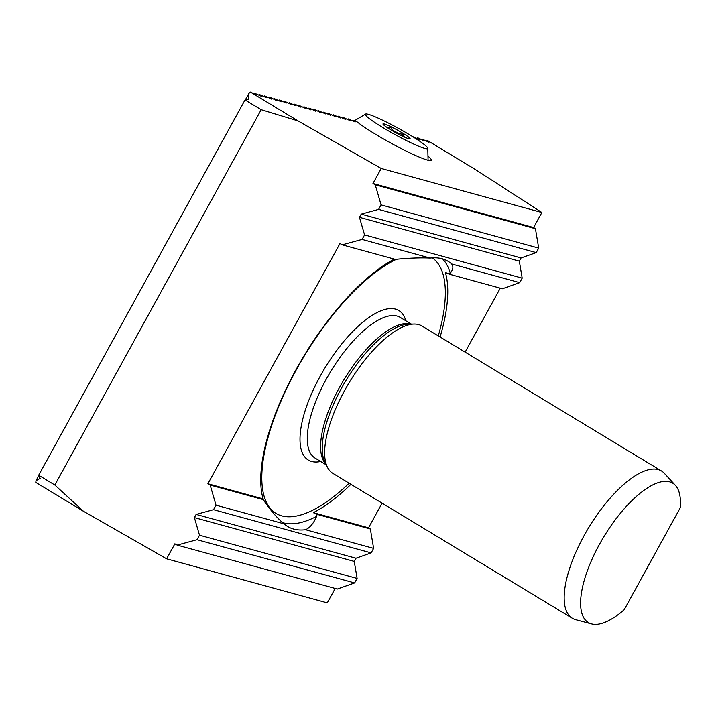<?xml version="1.0" encoding="UTF-8"?>
<svg xmlns="http://www.w3.org/2000/svg" width="716" height="716" viewBox="0 0 716 716"><rect width="100%" height="100%" fill="white"/><g stroke="black" fill="none" stroke-linecap="round" stroke-linejoin="round"><path stroke-width="1.07" d="M318.351 111.419L318.701 110.783L325.565 113.907L323.623 112.135L330.488 115.258L328.555 113.486L335.41 116.61L333.477 114.837L340.342 117.961L338.4 116.189L345.264 119.312L343.331 117.54L350.187 120.655L348.253 118.892L355.118 122.006L353.176 120.243L357.32 122.006A44.338 4.421 -151.2 0 0 399.993 147.935A44.338 4.421 -151.2 0 0 431.283 160.241A44.338 4.421 -151.2 0 0 427.98 156.124M323.274 112.77L323.623 112.135M328.205 114.121L328.555 113.486M333.128 115.473L333.477 114.837M338.05 116.824L338.4 116.189M352.827 120.87L353.176 120.243M347.904 119.518L348.253 118.892M342.982 118.176L343.331 117.54M245.364 99.846L248.917 93.384L250.403 92.06L256.605 95.004L254.672 93.232L261.528 96.347L259.595 94.584L266.459 97.698L264.517 95.935L265.833 96.293L271.382 99.05L269.449 97.278L270.755 97.644L276.304 100.401L274.371 98.629L281.236 101.753L279.294 99.98L280.609 100.347L286.158 103.104L284.225 101.332L285.532 101.69L291.081 104.455L289.148 102.683L296.012 105.807L294.07 104.035L295.386 104.393L300.935 107.158L299.002 105.386L305.857 108.501L303.924 106.738L310.789 109.852L308.847 108.089L310.162 108.447L315.711 111.204L313.778 109.441L315.085 109.799L320.634 112.555L318.701 110.783M442.586 258.915A154.969 59.303 -58.8 0 1 450.275 273.181C453.183 269.485 453.64 266.424 451.653 263.98A154.969 59.303 121.2 0 0 448.091 261.322A154.969 59.303 121.2 0 0 430.164 258.091C421.697 257.662 411.226 257.984 398.74 259.058L395.492 259.443L342.221 244.836L339.957 243.538L207.891 483.756L263.121 498.9A152.66 58.417 -58.8 0 1 262.593 496.958A152.66 58.417 -58.8 0 1 261.304 468.801A152.66 58.417 -58.8 0 1 384.769 264.777A152.66 58.417 -58.8 0 1 394.328 259.12M450.275 273.181L449.156 274.156L502.417 288.763L519.718 282.641L451.653 263.98M207.891 483.756L210.164 485.054L263.425 499.661L265.036 502.283C271.704 511.77 278.05 518.957 284.064 523.835A154.969 59.303 121.2 0 0 287.626 526.493A154.969 59.303 121.2 0 0 305.562 529.724C309.992 527.719 313.662 523.28 316.562 516.406A154.969 59.303 -58.8 0 1 282.641 522.644M210.164 485.054L216.008 505.174L284.064 523.835M350.947 484.311A152.66 58.417 -58.8 0 1 313.313 512.665L368.543 527.808L382.093 503.151M313.313 512.665L317.09 514.374L370.36 528.981L368.543 527.808M250.403 92.06L298.071 120.906L381.225 168.475L541.878 212.518L475.388 169.531L427.721 140.676L429 142.269L422.136 139.146L424.069 140.918L418.52 138.152L417.213 137.794L419.146 139.566L412.371 136.47M216.008 505.174L213.529 509.676L196.139 514.41L194.385 517.596L199.496 535.201L197.025 539.703L177.147 545.109L174.883 543.811L166.622 558.829L327.275 602.872L335.204 588.445M166.622 558.829L83.477 511.269L35.8 482.414L35.97 480.731L38.825 475.54M449.156 274.156L445.379 272.447A152.66 58.417 -58.8 0 1 440.098 336.994M465.123 352.138L500.278 288.172M381.225 168.475L372.973 183.484L533.617 227.536L541.878 212.518M372.973 183.484L375.238 184.782L381.082 204.901L378.603 209.403L361.213 214.138L359.459 217.324L364.578 234.929L362.099 239.43L430.164 258.091M362.099 239.43L342.221 244.836M375.238 184.782L535.434 228.708L533.617 227.536M381.082 204.901L538.701 248.112L535.434 228.708M378.603 209.403L536.221 252.614L538.701 248.112M364.578 234.929L522.188 278.139L519.333 261.152L521.087 257.966L536.221 252.614M522.188 278.139L519.718 282.641M305.562 529.724L373.618 548.384L370.36 528.981M317.09 514.374L316.562 516.406M263.425 499.661L263.121 498.9L263.425 499.661M177.147 545.109L337.343 589.035L354.635 582.922L197.025 539.703M199.496 535.201L357.114 578.412L354.635 582.922M357.114 578.412L354.259 561.425L356.004 558.247L371.148 552.895L213.529 509.676M373.618 548.384L371.148 552.895M38.682 475.245L54.837 485.018L261.188 109.682L245.033 99.9L38.682 475.245L40.177 478.377L35.97 480.731M83.477 511.269L54.837 485.018M261.188 109.682L298.071 120.906M248.917 93.384L248.586 99.282L245.033 99.9M254.323 93.868L254.672 93.232M259.246 95.21L259.595 94.584M264.168 96.562L264.517 95.935M269.1 97.913L269.449 97.278M274.022 99.264L274.371 98.629M278.945 100.616L279.294 99.98M283.876 101.967L284.225 101.332M288.799 103.319L289.148 102.683M293.721 104.67L294.07 104.035M298.653 106.022L299.002 105.386M303.575 107.364L303.924 106.738M308.498 108.716L308.847 108.089M313.429 110.067L313.778 109.441M426.709 141.133L427.058 140.497M421.787 139.781L422.136 139.146M416.864 138.43L417.213 137.794M675.421 485.385A81.481 31.182 121.2 0 1 680.2 507.877L624.2 609.737A81.481 31.182 121.2 0 1 591.568 623.94L575.753 619.725A86.09 32.945 -58.8 0 1 572.352 618.293A86.09 32.945 -58.8 0 1 588.74 527.576A86.09 32.945 -58.8 0 1 661.495 470.976A86.09 32.945 -58.8 0 1 664.35 473.321L675.421 485.385A81.481 31.182 121.2 0 0 603.857 536.723A81.481 31.182 121.2 0 0 591.568 623.94M661.495 470.976L421.957 326.013A86.09 32.945 121.2 0 0 413.92 324.071A86.09 32.945 121.2 0 0 349.193 382.613A86.09 32.945 121.2 0 0 327.364 467.109A86.09 32.945 121.2 0 0 332.806 473.33L572.352 618.293M389.334 128.952L390.327 127.153L387.625 127.842A13.344 1.334 28.8 0 0 387.571 127.824M392.851 131.064L393.165 130.491A13.344 1.334 28.8 0 1 399.054 133.722L398.74 134.304M395.858 132.755A15.501 1.548 -151.2 0 1 382.971 124.083A15.501 1.548 -151.2 0 1 400.656 131.923A15.501 1.548 -151.2 0 1 409.991 138.94A15.501 1.548 -151.2 0 1 395.858 132.755M390.327 127.153L393.165 130.491M399.054 133.722L403.394 134.331L404.28 136.998M394.946 134.545A35.594 3.553 28.8 0 0 427.792 148.319A35.594 3.553 28.8 0 0 398.266 128.262A35.594 3.553 28.8 0 0 365.518 114.077A35.594 3.553 28.8 0 0 394.946 134.545M402.401 136.138L403.394 134.331M361.213 214.138L521.087 257.966M359.459 217.324L519.333 261.152M194.385 517.596L354.259 561.425M196.139 514.41L356.004 558.247M320.687 461.471A87.388 33.437 -58.8 0 1 324.957 367.943A87.388 33.437 -58.8 0 1 405.829 320.786M438.281 335.894A149.805 57.325 121.2 0 0 432.348 257.885M396.494 259.299A149.805 57.325 121.2 0 0 298.617 365.67A149.805 57.325 121.2 0 0 263.631 494.461A149.805 57.325 121.2 0 0 349.131 483.21M325.896 464.12A82.224 31.468 -58.8 0 1 339.626 387.204A82.224 31.468 -58.8 0 1 410.59 324.169M411.378 324.142L400.217 317.394A82.224 31.468 121.2 0 0 330.729 371.443A82.224 31.468 121.2 0 0 315.085 458.079L326.245 464.827M413.92 324.071L408.218 324.232A82.913 31.728 121.2 0 0 345.882 380.608A82.913 31.728 121.2 0 0 324.849 461.981L327.364 467.109M365.518 114.077L354.599 120.655M427.792 148.319L428.079 160.25"/></g></svg>
